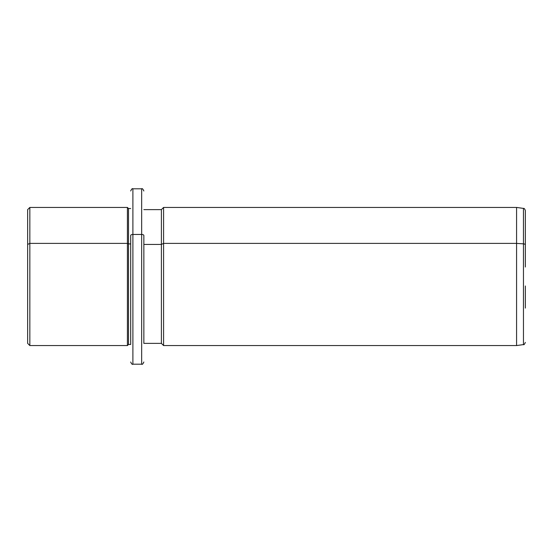<?xml version="1.0" encoding="UTF-8"?>
<svg xmlns="http://www.w3.org/2000/svg" width="553" height="553" viewBox="0 0 553 553"><rect width="100%" height="100%" fill="white"/><g stroke="black" fill="none" stroke-linecap="round" stroke-linejoin="round"><path stroke-width="0.83" d="M130.695 344.471L130.695 235.502A2.191 1.051 0 0 1 132.893 234.451L132.893 188.801L132.893 234.451A2.191 1.051 180 0 0 130.695 235.502L130.695 344.471L128.503 344.471L128.503 208.529L128.503 243.914L127.411 243.389L128.503 243.914L128.503 344.471L127.411 345.563L127.411 207.437L127.411 243.389L29.841 243.389L127.411 243.389L127.411 345.563L29.841 345.563L29.841 207.437L29.841 243.389L27.65 244.44L29.841 243.389L29.841 345.563L27.65 343.372L27.65 244.44L27.65 308.56M27.65 244.44L27.65 209.628L29.841 207.437L127.411 207.437L128.503 208.529L130.695 208.529M128.503 243.914L130.695 243.914L128.503 243.914M132.893 234.451L132.893 364.199L132.893 234.451L141.658 234.451L132.893 234.451M143.856 190.992C142.923 188.974 142.197 188.241 141.658 188.801L141.658 364.199L141.658 188.801L132.893 188.801C132.354 188.241 131.628 188.974 130.695 190.992M143.856 235.502A2.191 1.051 180 0 0 141.658 234.451A2.191 1.051 0 0 1 143.856 235.502L143.856 343.372L143.856 235.502M143.856 244.44L161.393 244.44L161.393 343.372L161.393 244.44L143.856 244.44M525.35 267.023L525.35 244.896A2.191 1.051 180 0 0 523.463 243.852L523.463 344.595L523.463 243.852A2.191 1.051 0 0 1 525.35 244.896L525.35 210.575C524.742 208.868 524.113 208.149 523.463 208.405L523.463 243.852L516.578 243.389L516.578 345.563L516.578 243.389L523.463 243.852L523.463 208.405L516.578 207.437L516.578 243.389L163.584 243.389L516.578 243.389L516.578 207.437L163.584 207.437L163.584 243.389L163.584 207.437L161.393 209.628L161.393 244.44L163.584 243.389L163.584 345.563L163.584 243.389L161.393 244.44L161.393 209.628L143.856 209.628M525.35 285.977L525.35 308.104M143.856 362.008C142.923 364.026 142.197 364.759 141.658 364.199L132.893 364.199C132.347 364.752 131.614 364.019 130.695 362.008M525.35 342.425C524.486 344.36 523.857 345.086 523.463 344.595L516.578 345.563L163.584 345.563L161.393 343.372L143.856 343.372"/></g></svg>
